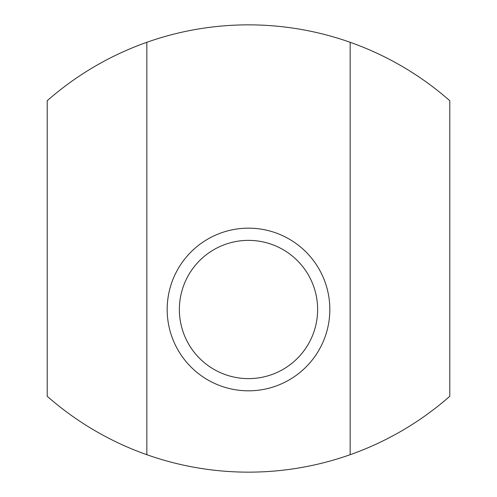 <?xml version="1.0" encoding="UTF-8"?>
<svg xmlns="http://www.w3.org/2000/svg" width="497" height="497" viewBox="0 0 497 497"><rect width="100%" height="100%" fill="white"/><g stroke="black" fill="none" stroke-linecap="round" stroke-linejoin="round"><path stroke-width="0.75" d="M350.161 42.295L350.161 454.705A304.978 304.978 0 0 0 449.785 396.289L449.785 100.711A304.978 304.978 0 0 0 47.215 100.711L47.215 396.289A304.978 304.978 0 0 0 146.839 454.705L146.839 42.295M248.5 228.166A81.328 81.328 0 0 0 167.172 309.494A81.328 81.328 0 0 0 248.5 390.822A81.328 81.328 0 0 0 329.828 309.494A81.328 81.328 0 0 0 248.5 228.166M248.5 240.368A69.126 69.126 0 0 0 179.374 309.494A69.126 69.126 0 0 0 248.5 378.621A69.126 69.126 0 0 0 317.626 309.494A69.126 69.126 0 0 0 248.5 240.368M350.161 454.705A304.978 304.978 0 0 1 146.839 454.705"/></g></svg>

